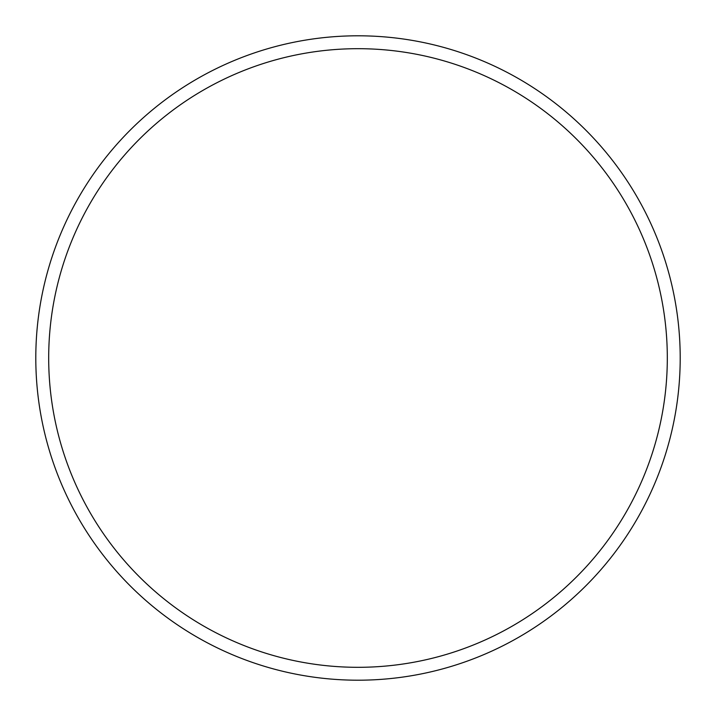 <?xml version="1.0" encoding="UTF-8"?>
<svg xmlns="http://www.w3.org/2000/svg" width="716" height="716" viewBox="0 0 716 716"><rect width="100%" height="100%" fill="white"/><g stroke="black" fill="none" stroke-linecap="round" stroke-linejoin="round"><path stroke-width="1.07" d="M358 680.2A322.2 322.2 0 0 0 680.2 358A322.2 322.2 0 0 0 358 35.8A322.2 322.2 0 0 0 35.8 358A322.2 322.2 0 0 0 358 680.2M358 667.312A309.312 309.312 0 0 0 667.312 358A309.312 309.312 0 0 0 358 48.688A309.312 309.312 0 0 0 48.688 358A309.312 309.312 0 0 0 358 667.312"/></g></svg>
